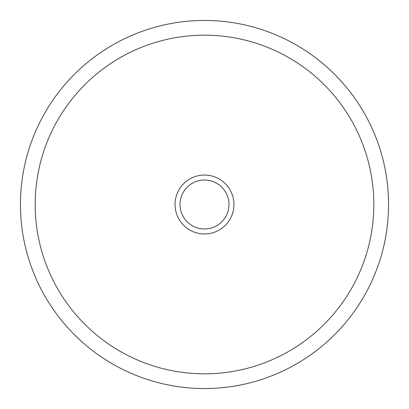 <?xml version="1.0" encoding="UTF-8"?>
<svg xmlns="http://www.w3.org/2000/svg" width="409" height="409" viewBox="0 0 409 409"><rect width="100%" height="100%" fill="white"/><g stroke="black" fill="none" stroke-linecap="round" stroke-linejoin="round"><path stroke-width="0.31" stroke-dasharray="2.04 1.53" d="M373.826 204.5A169.326 169.326 0 0 0 204.5 35.174A169.326 169.326 0 0 0 35.174 204.5A169.326 169.326 0 0 0 204.5 373.826A169.326 169.326 0 0 0 373.826 204.5A169.326 169.326 0 0 1 204.5 373.826A169.326 169.326 0 0 1 35.174 204.5A169.326 169.326 0 0 1 204.5 35.174A169.326 169.326 0 0 1 373.826 204.5M233.948 204.5A29.448 29.448 0 0 1 204.5 233.948A29.448 29.448 0 0 1 175.052 204.5A29.448 29.448 0 0 1 204.5 175.052A29.448 29.448 0 0 1 233.948 204.5"/><path stroke-width="0.61" d="M20.45 204.5A184.05 184.05 0 0 1 204.5 20.45A184.05 184.05 0 0 1 388.55 204.5A184.05 184.05 0 0 1 204.5 388.55A184.05 184.05 0 0 1 20.45 204.5M35.174 204.5A169.326 169.326 0 0 1 204.5 35.174A169.326 169.326 0 0 1 373.826 204.5A169.326 169.326 0 0 1 204.5 373.826A169.326 169.326 0 0 1 35.174 204.5A169.326 169.326 0 0 1 204.5 35.174A169.326 169.326 0 0 1 373.826 204.5A169.326 169.326 0 0 1 204.5 373.826A169.326 169.326 0 0 1 35.174 204.5M233.948 204.5A29.448 29.448 0 0 1 204.5 233.948A29.448 29.448 0 0 1 175.052 204.5A29.448 29.448 0 0 1 204.5 175.052A29.448 29.448 0 0 1 233.948 204.5M228.968 204.5A24.468 24.468 0 0 1 204.5 228.968A24.468 24.468 0 0 1 180.032 204.5A24.468 24.468 0 0 1 204.5 180.032A24.468 24.468 0 0 1 228.968 204.5"/></g></svg>
